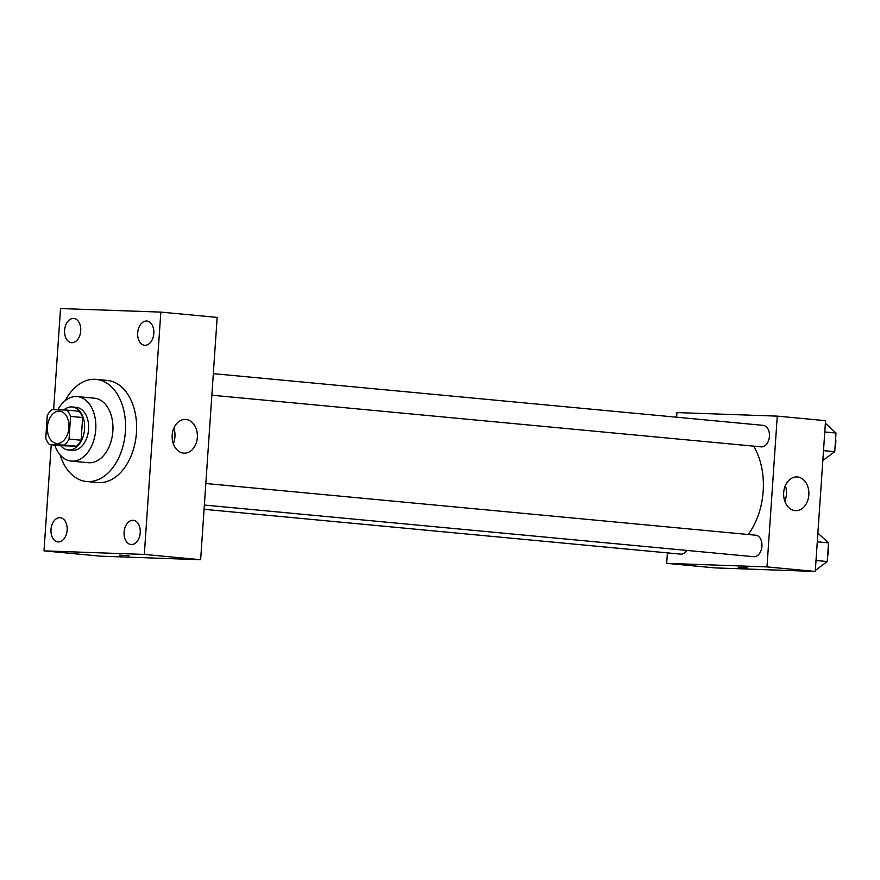 <?xml version="1.0" encoding="UTF-8"?>
<svg xmlns="http://www.w3.org/2000/svg" width="880" height="880" viewBox="0 0 880 880"><rect width="100%" height="100%" fill="white"/><g stroke="black" fill="none" stroke-linecap="round" stroke-linejoin="round"><path stroke-width="1.32" d="M57.057 443.487A16.203 10.747 95.4 0 1 56.65 443.454A16.203 10.747 95.4 0 1 47.465 426.327A16.203 10.747 95.4 0 1 59.675 411.202A16.203 10.747 95.4 0 1 68.893 428.021A16.203 10.747 95.4 0 1 57.057 443.487M69.036 439.076L70.576 416.405A20.911 13.871 95.4 0 0 66.902 410.091L51.821 409.563A20.911 13.871 95.4 0 0 47.289 415.58L45.749 438.251A20.911 13.871 95.4 0 0 49.434 444.565L64.515 445.093A20.911 13.871 95.4 0 0 69.036 439.076L81.103 440.209L82.654 417.538L70.576 416.405M49.434 444.565L61.501 445.698L76.582 446.226L64.515 445.093M66.902 410.091L78.969 411.224A20.911 13.871 95.4 0 1 82.654 417.538M81.103 440.209A20.911 13.871 95.4 0 1 76.582 446.226M60.643 445.621A21.593 14.322 -84.6 0 0 68.211 449.966A21.593 14.322 -84.6 0 0 84.491 429.803A21.593 14.322 -84.6 0 0 72.259 406.956A21.593 14.322 -84.6 0 0 63.811 409.981M72.259 406.956L76.274 407.341A21.593 14.322 95.4 0 1 88.55 429.77A21.593 14.322 95.4 0 1 72.787 450.384A21.593 14.322 95.4 0 1 72.237 450.34L68.211 449.966M54.769 445.06A32.395 21.494 -84.6 0 0 71.225 461.098A32.395 21.494 -84.6 0 0 95.645 430.848A32.395 21.494 -84.6 0 0 77.286 396.583A32.395 21.494 -84.6 0 0 57.86 409.772M71.225 461.098L88.319 462.704A32.395 21.494 -84.6 0 0 112.75 432.465A32.395 21.494 -84.6 0 0 94.391 398.189L77.286 396.583M60.082 454.828A51.293 34.023 -84.6 0 0 86.548 481.514A51.293 34.023 -84.6 0 0 125.224 433.631A51.293 34.023 -84.6 0 0 96.151 379.379A51.293 34.023 -84.6 0 0 65.175 400.664M96.151 379.379L107.217 380.413A51.293 34.023 95.4 0 1 136.378 433.686A51.293 34.023 95.4 0 1 98.934 482.647A51.293 34.023 95.4 0 1 97.614 482.559L86.548 481.514M153.824 333.454A12.155 8.063 95.4 0 1 144.617 345.268A12.155 8.063 95.4 0 1 137.72 332.409A12.155 8.063 95.4 0 1 146.894 321.057A12.155 8.063 95.4 0 1 153.824 333.454M140.239 532.686A12.155 8.063 95.4 0 1 131.032 544.511A12.155 8.063 95.4 0 1 124.135 531.652A12.155 8.063 95.4 0 1 133.309 520.3A12.155 8.063 95.4 0 1 140.239 532.686M67.155 530.101A12.155 8.063 95.4 0 1 57.948 541.915A12.155 8.063 95.4 0 1 51.051 529.056A12.155 8.063 95.4 0 1 60.225 517.704A12.155 8.063 95.4 0 1 67.155 530.101M80.729 330.858A12.155 8.063 95.4 0 1 71.522 342.683A12.155 8.063 95.4 0 1 64.636 329.824A12.155 8.063 95.4 0 1 73.799 318.472A12.155 8.063 95.4 0 1 80.729 330.858M51.238 444.73L44 550.869L144.32 554.422L160.831 312.103L60.522 308.55L53.625 409.629M44 550.869L100.32 556.16L200.64 559.724L217.162 317.405L160.831 312.103M200.64 559.724L144.32 554.422M197.329 437.47A16.874 12.617 -88 0 1 184.162 453.156A16.874 12.617 -88 0 1 172.15 435.842A16.874 12.617 -88 0 1 185.361 419.43A16.874 12.617 -88 0 1 197.329 437.47M173.844 428.131A16.874 12.617 -88 0 1 174.944 436.678A16.874 12.617 -88 0 1 173.294 443.663M129.041 555.808L119.614 555.159M753.588 446.149A62.095 41.184 95.4 0 1 748.165 534.501M204.369 505.054L753.764 556.71A10.802 7.161 -84.6 0 0 761.904 546.634A10.802 7.161 -84.6 0 0 755.777 535.216A10.802 7.161 -84.6 0 0 755.502 535.194M686.752 550.418A10.802 7.161 95.4 0 1 680.944 554.147A10.802 7.161 95.4 0 1 680.669 554.125L204.072 509.311M213.323 373.648L763.268 425.359A10.802 7.161 95.4 0 1 769.406 436.579A10.802 7.161 95.4 0 1 761.519 446.886A10.802 7.161 95.4 0 1 761.244 446.864L211.849 395.208M667.392 552.871L666.677 563.354L766.986 566.907L777.271 416.13L676.951 412.577L676.632 417.219M777.271 416.13L825.55 420.673L815.265 571.45L714.956 567.897L666.677 563.354M815.265 571.45L766.986 566.907M795.124 510.62A16.874 12.617 -88 0 1 783.673 492.976A16.874 12.617 -88 0 1 796.862 476.927A16.874 12.617 -88 0 1 808.874 494.241A16.874 12.617 -88 0 1 795.674 510.653A16.874 12.617 -88 0 1 795.124 510.62M747.692 567.908L738.265 567.27M785.345 485.628A16.874 12.617 -88 0 1 784.795 501.16M815.331 570.427L827.244 561.539L828.509 542.883L817.883 533.126M827.244 561.539L816.013 560.483M828.509 542.883L817.289 541.827M828.113 548.658A10.802 7.161 95.4 0 1 827.596 556.226M822.822 460.581L834.724 451.682L836 433.026L825.363 423.269M834.724 451.682L823.504 450.626M836 433.026L824.769 431.97M835.604 438.812A10.802 7.161 95.4 0 1 835.087 446.369M205.832 483.505L755.777 535.216"/></g></svg>
